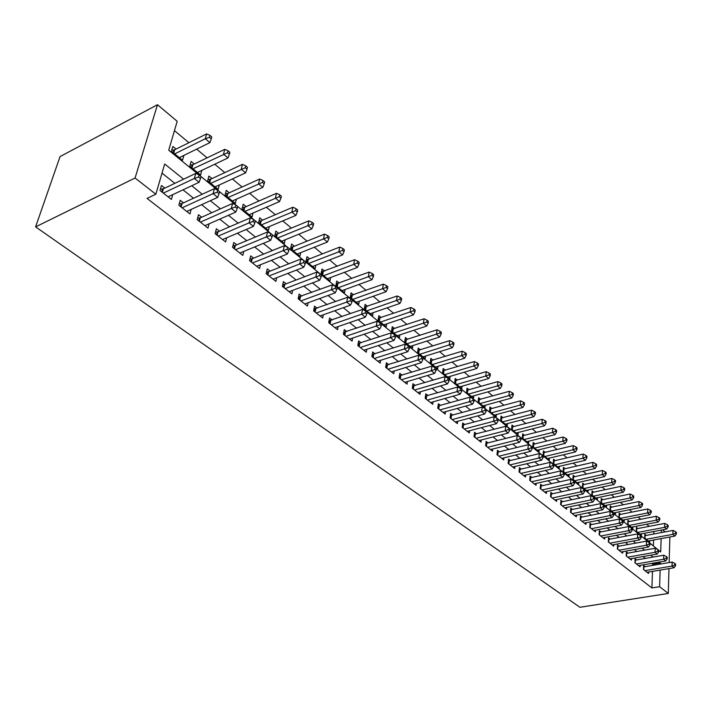 <?xml version="1.0" encoding="UTF-8"?>
<svg xmlns="http://www.w3.org/2000/svg" width="712" height="712" viewBox="0 0 712 712"><rect width="100%" height="100%" fill="white"/><g stroke="black" fill="none" stroke-linecap="round" stroke-linejoin="round"><path stroke-width="1.07" d="M662.632 529.853L665.07 531.909M198.977 174.903L168.735 150.205L177.19 121.307L157.486 104.717L60.048 156.595L35.6 226.879L579.924 607.283L668.274 593.452L659.606 586.688L660.131 570.098M649.219 526.364L646.665 524.228M640.738 519.288L638.068 517.063M632.105 512.097L629.319 509.774M623.312 504.763L620.401 502.343M614.358 497.305L611.332 494.778M605.245 489.705L602.085 487.079M595.962 481.971L592.678 479.229M586.501 474.085L583.083 471.237M576.871 466.057L573.311 463.094M567.046 457.869L563.343 454.79M557.042 449.53L553.188 446.326M546.843 441.031L542.838 437.693M536.439 432.362L532.273 428.891M525.839 423.524L521.504 419.911M515.016 414.509L510.522 410.753M503.989 405.306L499.308 401.408M492.722 395.925L487.862 391.876M481.232 386.349L476.186 382.139M469.502 376.568L464.26 372.198M457.531 366.591L452.075 362.043M445.294 356.392L439.633 351.675M432.807 345.979L426.924 341.075M420.044 335.343L413.93 330.252M406.997 324.476L400.651 319.181M393.665 313.36L387.07 307.86M380.03 301.995L373.186 296.29M366.093 290.38L358.973 284.444M351.835 278.49L344.439 272.331M337.239 266.332L329.567 259.933M322.305 253.881L314.33 247.233M307.023 241.145L298.728 234.23M291.368 228.089L282.753 220.916M275.33 214.73L266.377 207.272M258.901 201.033L249.6 193.281M242.053 186.998L232.397 178.943M224.796 172.607L214.748 164.232M207.085 157.85L196.637 149.137M188.92 142.703L174.458 130.652M645.116 566.69L643.63 565.524L643.479 569.493L648.543 573.463L648.596 572.048M636.599 559.979L635.095 558.787L634.926 562.783L640.07 566.823L640.133 565.381M627.931 553.144L626.4 551.942L626.213 555.956L631.455 560.068L631.526 558.591M619.111 546.193L617.553 544.965L617.348 549.005L622.688 553.188L622.76 551.684M610.131 539.118L608.546 537.863L608.324 541.93L613.762 546.193L613.842 544.644M600.99 531.909L599.37 530.636L599.13 534.73L604.666 539.064L604.755 537.48M591.672 524.566L590.026 523.267L589.767 527.387L595.401 531.802L595.499 530.182M582.185 517.09L580.511 515.764L580.227 519.911L585.976 524.415L586.083 522.75M572.519 509.472L570.81 508.128L570.508 512.293L576.364 516.876L576.48 515.177M562.667 501.711L560.931 500.331L560.611 504.532L566.574 509.205L566.699 507.451M552.637 493.799L550.857 492.401L550.518 496.62L556.597 501.382L556.731 499.584M542.402 485.735L540.586 484.302L540.23 488.548L546.424 493.407L546.576 491.565M531.971 477.512L530.12 476.052L529.737 480.324L536.056 485.281L536.216 483.386M521.326 469.128L519.448 467.642L519.039 471.94L525.483 476.987L525.661 475.046M510.477 460.575L508.555 459.062L508.119 463.387L514.696 468.541L514.892 466.538M499.415 451.853L497.448 450.304L496.985 454.657L503.696 459.916L503.909 457.861M488.121 442.953L486.118 441.369L485.628 445.748L492.473 451.114L492.704 449.005M476.595 433.866L474.548 432.255L474.032 436.661L481.018 442.134L481.267 439.963M464.829 424.592L462.738 422.946L462.195 427.378L469.324 432.967L469.591 430.733M452.814 415.123L450.687 413.45L450.109 417.908L457.389 423.613L457.683 421.308M440.55 405.457L438.37 403.748L437.764 408.234L445.205 414.064L445.516 411.678M428.019 395.578L425.794 393.834L425.153 398.346L432.754 404.3L433.092 401.853M415.221 385.495L412.951 383.706L412.275 388.245L420.036 394.332L420.4 391.796M402.138 375.18L399.815 373.355L399.103 377.921L407.042 384.142L407.433 381.525M388.761 364.642L386.393 362.773L385.646 367.374L393.763 373.729L394.19 371.032M375.091 353.873L372.67 351.959L371.887 356.587L380.181 363.084L380.644 360.29M361.118 342.855L358.634 340.897L357.816 345.551L366.297 352.2L366.796 349.307M346.815 331.578L344.279 329.585L343.415 334.266L352.093 341.066L352.636 338.067M332.184 320.053L329.585 318.006L328.677 322.714L337.559 329.674L338.147 326.568M317.214 308.252L314.553 306.151L313.6 310.895L322.687 318.024L323.328 314.793M301.879 296.165L299.165 294.02L298.159 298.791L307.468 306.089L308.154 302.733M286.188 283.794L283.403 281.596L282.353 286.393L291.884 293.869L292.623 290.38M270.106 271.121L267.249 268.878L266.155 273.702L275.918 281.356L276.728 277.725M253.632 258.144L250.704 255.839L249.556 260.69L259.56 268.531L260.441 264.748M236.749 244.83L233.75 242.472L232.539 247.349L242.801 255.394L243.753 251.443M219.438 231.195L216.368 228.766L215.104 233.678L225.615 241.929L226.656 237.79M201.692 217.205L198.532 214.713L197.206 219.652L208.002 228.116L209.132 223.79M183.482 202.849L180.243 200.294L178.854 205.261L189.926 213.947L191.163 209.408M179.353 157.69L183.803 155.439M176.078 149.093L172.847 146.432L171.45 151.238L182.495 160.271L183.856 155.483M194.251 164.027L191.11 161.437L189.775 166.216L200.544 175.019L201.808 170.373M211.98 178.587L208.91 176.06L207.637 180.812L218.139 189.401L219.296 184.969M229.264 192.792L226.274 190.327L225.054 195.052L235.298 203.427L236.366 199.191M246.13 206.64L243.21 204.246L242.044 208.945L252.039 217.115L253.018 213.057M262.586 220.159L259.738 217.819L258.625 222.491L268.38 230.465L269.278 226.585M278.65 233.358L275.864 231.071L274.805 235.725L284.328 243.504L285.156 239.784M294.332 246.245L291.617 244.011L290.603 248.639L299.903 256.24L300.669 252.662M309.658 258.83L306.997 256.649L306.035 261.251L315.122 268.673L315.825 265.229M324.619 271.13L322.029 269.002L321.112 273.568L329.985 280.831L330.635 277.511M339.25 283.145L336.714 281.062L335.842 285.61L344.51 292.703L345.115 289.508M353.544 294.893L351.069 292.855L350.233 297.376L358.715 304.309L359.275 301.229M367.526 306.382L365.105 304.389L364.304 308.883L372.599 315.665L373.115 312.684M381.196 317.614L378.828 315.665L378.072 320.133L386.18 326.763L386.661 323.889M394.573 328.597L392.259 326.692L391.529 331.142L399.468 337.63L399.913 334.845M407.665 339.357L405.395 337.488L404.701 341.902L412.471 348.257L412.88 345.56M420.472 349.877L418.247 348.052L417.597 352.44L425.197 358.661L425.571 356.045M433.003 360.174L430.831 358.385L430.208 362.755L437.658 368.843L438.005 366.315M445.285 370.258L443.149 368.513L442.561 372.857L449.851 378.811L450.171 376.363M457.309 380.137L455.217 378.428L454.657 382.745L461.794 388.574L462.097 386.198M469.083 389.811L467.036 388.138L466.511 392.428L473.498 398.142L473.783 395.836M480.618 399.298L478.615 397.652L478.117 401.915L484.97 407.513L485.228 405.27M491.93 408.581L489.963 406.97L489.491 411.216L496.211 416.707L496.442 414.526M503.01 417.695L501.088 416.111L500.643 420.329L507.22 425.705L507.442 423.587M513.877 426.622L511.99 425.064L511.572 429.265L518.024 434.534L518.22 432.478M524.53 435.37L522.679 433.848L522.288 438.022L528.615 443.193L528.802 441.191M534.979 443.959L533.172 442.464L532.79 446.611L539.002 451.684L539.171 449.735M545.232 452.378L543.452 450.918L543.096 455.039L549.192 460.014L549.344 458.11M555.289 460.637L553.544 459.204L553.215 463.298L559.187 468.184L559.329 466.333M565.159 468.745L563.441 467.339L563.13 471.415L568.995 476.203L569.128 474.397M574.842 476.702L573.16 475.322L572.875 479.372L578.625 484.08L578.749 482.318M584.347 484.516L582.701 483.163L582.425 487.186L588.076 491.805L588.192 490.087M593.683 492.188L592.064 490.853L591.814 494.858L597.359 499.388L597.466 497.715M602.85 499.717L601.257 498.409L601.026 502.387L606.473 506.837L606.571 505.2M611.857 507.113L610.291 505.832L610.077 509.783L615.426 514.162L615.506 512.56M620.695 514.376L619.164 513.112L618.959 517.046L624.219 521.344L624.291 519.778M629.381 521.513L627.877 520.276L627.69 524.183L632.861 528.411L632.923 526.88M637.916 528.527L636.439 527.307L636.27 531.197L641.343 535.344L641.405 533.849M653.367 545.962L653.58 539.999M653.785 534.018L653.874 531.499M646.309 535.424L644.849 534.222L644.698 538.085L649.691 542.17L649.745 540.702M183.589 179.193L164.695 163.991L155.848 194.207L147.028 198.39L651.898 587.934L652.477 571.398M652.69 565.381L652.726 564.216L651.685 563.388M645.455 558.422L643.105 556.544M636.831 551.542L634.365 549.575M628.046 544.547L625.465 542.491M619.111 537.418L616.405 535.264M610.006 530.164L607.176 527.912M600.732 522.777L597.777 520.419M591.289 515.248L588.192 512.782M581.659 507.576L578.429 504.995M571.852 499.753L568.479 497.065M561.848 491.787L558.333 488.975M551.658 483.662L547.982 480.733M541.262 475.376L537.435 472.323M530.671 466.93L526.675 463.743M519.858 458.314L515.693 454.995M508.831 449.521L504.488 446.059M497.572 440.55L493.042 436.945M486.082 431.401L481.365 427.636M474.352 422.047L469.448 418.14M462.382 412.506L457.264 408.43M450.153 402.761L444.822 398.515M437.658 392.802L432.113 388.378M424.886 382.629L419.119 378.028M411.848 372.225L405.831 367.437M398.506 361.598L392.25 356.614M384.872 350.731L378.357 345.543M370.916 339.615L364.143 334.213M356.65 328.241L349.601 322.616M342.045 316.6L334.711 310.752M327.102 304.692L319.466 298.604M311.803 292.49L303.855 286.162M296.13 280.003L287.853 273.408M280.074 267.205L271.459 260.343M263.618 254.095L254.656 246.948M246.752 240.656L237.425 233.216M229.46 226.87L219.75 219.127M211.722 212.737L201.612 204.673M193.53 198.23L182.993 189.837M174.849 183.34L162.025 173.123M164.792 188.119L161.473 185.503L160.013 190.496L171.378 199.405L172.731 194.643M651.898 587.934L659.606 586.688M155.848 194.207L135.075 178.018L35.6 226.879M668.274 593.452L668.977 568.612M669.147 562.56L669.867 536.999M658.733 550.314L657.87 549.611L657.817 551.23L658.68 551.933L658.733 550.314L660.709 551.96L661.137 538.601M661.332 532.612L661.412 530.084M200.989 176.549L217.605 190.113M219.572 191.724L235.761 204.94M237.675 206.507L253.436 219.376M255.314 220.907L270.676 233.447M272.5 234.942L287.47 247.171M289.259 248.622L303.855 260.548M305.599 261.972L319.839 273.604M321.548 274.992L335.441 286.34M337.105 287.692L350.66 298.764M352.289 300.099L365.523 310.904M367.116 312.212L380.048 322.758M381.605 324.031L394.226 334.346M395.756 335.592L408.083 345.658M409.578 346.877L421.637 356.721M423.097 357.922L434.881 367.543M436.314 368.709L447.83 378.117M449.236 379.265L460.504 388.467M461.874 389.589L472.902 398.587M474.245 399.69L485.032 408.501M486.349 409.578L496.914 418.193M498.213 419.217L497.038 418.255L496.843 420.053L498.017 421.006L498.213 419.217L508.537 427.69M509.81 428.695L508.662 427.752L508.484 429.541L509.632 430.475L509.81 428.695L519.929 436.99M521.175 438.013L531.081 446.104M532.3 447.1L542.01 455.03M543.212 455.974L542.135 455.093L541.983 456.837L543.06 457.718L543.212 455.974L552.717 463.77M553.9 464.696L552.841 463.832L552.699 465.577L553.758 466.44L553.9 464.696L563.219 472.35M564.376 473.293L573.507 480.751M574.646 481.677L583.6 488.993M584.712 489.901L593.497 497.074M594.591 497.964L603.206 504.995M604.274 505.876L612.729 512.774M613.788 513.601L612.845 512.836L612.756 514.509L613.699 515.274L613.788 513.601L622.074 520.401M623.107 521.255L631.241 527.895M632.265 528.731L640.248 535.246M641.254 536.029L640.355 535.308L640.293 536.946L641.183 537.676L641.254 536.029L649.086 542.464M650.074 543.238L649.193 542.517L649.139 544.155L650.012 544.867L650.074 543.238L657.763 549.548M157.486 104.717L135.075 178.018M660.327 564.073L660.362 562.898L659.321 562.062M653.118 557.069L650.777 555.182M644.529 550.154L642.073 548.178M635.789 543.123L633.208 541.049M626.88 535.949L624.184 533.786M617.811 528.651L614.99 526.391M608.573 521.22L605.627 518.852M599.166 513.646L596.077 511.163M589.572 505.929L586.35 503.339M579.799 498.062L576.435 495.356M569.831 490.043L566.325 487.222M559.677 481.873L556.019 478.918M549.317 473.533L545.499 470.454M538.753 465.034L534.774 461.821M527.975 456.356L523.827 453.019M516.983 447.51L512.649 444.021M505.76 438.476L501.248 434.845M494.306 429.256L489.607 425.473M482.611 419.849L477.716 415.906M470.668 410.237L465.568 406.134M458.475 400.42L453.161 396.148M446.006 390.39L440.479 385.94M433.279 380.137L427.52 375.509M420.258 369.662L414.268 364.838M406.952 358.955L400.714 353.935M393.344 348.008L386.847 342.775M379.425 336.803L372.661 331.356M365.185 325.339L358.145 319.679M350.607 313.609L343.282 307.718M335.681 301.603L328.063 295.462M320.409 289.303L312.47 282.913M304.754 276.71L296.495 270.062M288.725 263.805L280.119 256.881M272.287 250.58L263.333 243.379M255.439 237.025L246.121 229.522M238.164 223.114L228.463 215.309M220.444 208.856L210.334 200.722M202.252 194.216L191.733 185.743M652.726 564.216L660.362 562.898M163.351 193.112L194.358 178.472L199.084 182.308L168.085 196.823M160.396 189.187L163.395 188.778L195.747 173.416L194.358 178.472L198.559 176.985L200.455 178.525L201.006 176.505L199.12 174.965L198.559 176.985M199.12 174.965L195.747 173.416M199.084 182.308L200.455 178.525M179.29 157.646L209.898 142.64L205.296 138.751L206.64 133.9L174.698 149.769L171.752 150.196M209.417 137.309L211.25 138.876L211.784 136.927L209.951 135.369L209.417 137.309L205.296 138.751L174.689 153.881M211.25 138.876L209.898 142.64M206.64 133.9L209.951 135.369M182.103 207.806L213.075 193.655L217.685 197.393L186.713 211.428M179.246 203.863L182.085 203.49L214.401 188.635L213.075 193.655L217.222 192.195L219.065 193.691L219.59 191.679L217.747 190.184L217.222 192.195M217.747 190.184L214.401 188.635M217.685 197.393L219.065 193.691M200.375 222.135L231.311 208.456L235.797 212.087L204.869 225.66M197.607 218.166L200.294 217.819L232.575 203.454L231.311 208.456L235.396 207.005L237.185 208.465L237.683 206.462L235.895 205.003L235.396 207.005M235.895 205.003L232.575 203.454M235.797 212.087L237.185 208.465M218.184 236.099L249.075 222.865L253.445 226.407L222.571 239.535M215.505 232.112L218.05 231.792L250.277 217.899L249.075 222.865L253.098 221.432L254.843 222.856L255.323 220.862L253.579 219.438L253.098 221.432M253.579 219.438L250.277 217.899M253.445 226.407L254.843 222.856M235.547 249.707L266.386 236.909L270.64 240.362L239.828 253.063M232.949 245.711L235.361 245.409L267.525 231.97L266.386 236.909L270.355 235.494L272.055 236.873L272.509 234.898L270.809 233.509L270.355 235.494M270.809 233.509L267.525 231.97M270.64 240.362L272.055 236.873M197.42 172.464L227.982 157.939L223.506 154.157L224.778 149.324L192.881 164.686L190.086 165.086M227.564 152.724L229.353 154.246L229.851 152.315L228.071 150.793L227.564 152.724L192.934 168.797M229.353 154.246L227.982 157.939M224.778 149.324L228.071 150.793M215.086 186.909L245.604 172.856L241.243 169.162L242.454 164.356L210.61 179.228L207.957 179.593M245.248 167.747L246.993 169.234L247.473 167.311L245.729 165.825L245.248 167.747L210.716 183.331M246.993 169.234L245.604 172.856M242.454 164.356L245.729 165.825M232.326 200.998L262.79 187.39L258.536 183.794L259.693 179.015L227.893 193.406L225.393 193.753M262.479 182.397L264.179 183.838L264.642 181.925L262.942 180.483L262.479 182.397L228.054 197.509M264.179 183.838L262.79 187.39M259.693 179.015L262.942 180.483M249.138 214.739L279.54 201.567L275.393 198.052L276.496 193.299L244.759 207.245L242.383 207.566M279.291 196.672L280.946 198.078L281.382 196.174L279.727 194.768L279.291 196.672L244.972 211.339M280.946 198.078L279.54 201.567M276.496 193.299L279.727 194.768M252.493 262.986L283.26 250.606L287.408 253.97L256.658 266.261M249.965 258.981L252.244 258.705L284.346 245.693L283.26 250.606L287.176 249.2L288.841 250.553L289.268 248.586L287.612 247.233L287.176 249.2M287.612 247.233L284.346 245.693M287.408 253.97L288.841 250.553M265.549 228.152L295.889 215.389L291.84 211.962L292.89 207.237L261.215 220.747L258.972 221.04M295.685 210.601L297.296 211.971L297.714 210.076L296.094 208.705L295.685 210.601L261.482 224.832M297.296 211.971L295.889 215.389M292.89 207.237L296.094 208.705M269.011 275.945L299.716 263.956L303.766 267.24L273.088 279.131M266.555 271.922L268.727 271.664L300.749 259.079L299.716 263.956L303.579 262.568L305.199 263.885L305.608 261.936L303.997 260.61L303.579 262.568M303.997 260.61L300.749 259.079M303.766 267.24L305.199 263.885M281.569 241.252L311.829 228.881L307.878 225.544L308.883 220.836L277.288 233.928L275.152 234.203M311.669 224.182L313.253 225.526L313.645 223.639L312.07 222.304L311.669 224.182L277.6 238.004M313.253 225.526L311.829 228.881M308.883 220.836L312.07 222.304M285.147 288.591L315.772 276.986L319.724 280.19L289.117 291.697M282.753 284.56L284.809 284.319L316.76 272.126L315.772 276.986L319.581 275.606L321.165 276.897L321.557 274.948L319.973 273.666L319.581 275.606M319.973 273.666L316.76 272.126M319.724 280.19L321.165 276.897M297.207 254.033L327.395 242.044L323.542 238.787L324.494 234.115L292.97 246.797L290.95 247.055M327.28 237.443L328.819 238.751L329.202 236.882L327.662 235.574L327.28 237.443L293.335 250.864M328.819 238.751L327.395 242.044M324.494 234.115L327.662 235.574M300.891 300.927L331.436 289.695L335.29 292.828L304.772 303.971M298.559 296.904L332.37 284.871L331.436 289.695L335.201 288.333L336.74 289.588L337.114 287.657L335.575 286.402L335.201 288.333M335.575 286.402L332.37 284.871M335.29 292.828L336.74 289.588M312.488 266.519L342.588 254.905L338.823 251.719L339.731 247.073L308.296 259.364L306.382 259.604M342.517 250.393L344.021 251.665L344.377 249.805L342.881 248.524L342.517 250.393L308.697 263.431M344.021 251.665L342.588 254.905M339.731 247.073L342.881 248.524M316.262 312.986L346.726 302.102L350.491 305.154L320.053 315.95M313.992 308.955L347.616 297.305L346.726 302.102L350.438 300.749L351.942 301.977L352.298 300.063L350.793 298.835L350.438 300.749M350.793 298.835L347.616 297.305M350.491 305.154L351.942 301.977M331.285 324.752L361.651 314.214L365.327 317.196L334.987 327.654M329.069 320.72L362.497 309.453L361.651 314.214L365.318 312.88L366.796 314.072L367.125 312.168L365.657 310.975L365.318 312.88M365.657 310.975L362.497 309.453M365.327 317.196L366.796 314.072M345.961 336.26L376.23 326.043L379.825 328.962L349.574 339.09M343.789 332.228L377.04 321.308L376.23 326.043L379.861 324.725L381.294 325.891L381.605 323.996L380.172 322.83L379.861 324.725M380.172 322.83L377.04 321.308M379.825 328.962L381.294 325.891M360.299 347.5L390.479 337.604L393.985 340.452L363.832 350.268M358.18 343.478L391.244 332.896L390.479 337.604L394.056 336.295L395.454 337.435L395.756 335.548L394.359 334.409L394.056 336.295M394.359 334.409L391.244 332.896M393.985 340.452L395.454 337.435M374.316 358.492L404.398 348.898L407.825 351.683L377.769 361.198M372.243 354.469L405.119 344.216L404.398 348.898L407.932 347.598L409.302 348.711L409.587 346.842L408.216 345.729L407.932 347.598M408.216 345.729L405.119 344.216M407.825 351.683L409.302 348.711M388.022 369.234L417.997 359.934L421.353 362.657L391.404 371.887M386.002 365.22L418.683 355.288L417.997 359.934L421.495 358.652L422.83 359.738L423.097 357.878L421.762 356.792L421.495 358.652M421.762 356.792L418.683 355.288M421.353 362.657L422.83 359.738M401.435 379.745L431.303 370.73L434.578 373.391L404.736 382.335M399.45 375.731L431.953 366.11L431.303 370.73L434.747 369.457L436.055 370.525L436.314 368.674L435.005 367.606L434.747 369.457M435.005 367.606L431.953 366.11M434.578 373.391L436.055 370.525M414.544 390.025L444.306 381.285L447.51 383.884L417.784 392.561M412.604 386.029L444.92 376.692L444.306 381.285L447.715 380.021L448.996 381.062L449.236 379.229L447.964 378.179L447.715 380.021M447.964 378.179L444.92 376.692M447.51 383.884L448.996 381.062M427.387 400.091L457.033 391.609L460.166 394.154L430.546 402.574M425.473 396.095L457.611 387.043L457.033 391.609L460.397 390.354L461.652 391.377L461.883 389.553L460.628 388.53L460.397 390.354M460.628 388.53L457.611 387.043M460.166 394.154L461.652 391.377M439.945 409.934L469.475 401.71L472.546 404.202L443.042 412.364M438.076 405.947L470.027 397.171L469.475 401.71L472.812 400.464L474.032 401.47L474.254 399.655L473.026 398.649L472.812 400.464M473.026 398.649L470.027 397.171M472.546 404.202L474.032 401.47M452.245 419.582L481.659 411.589L484.667 414.028L455.28 421.958M450.411 415.603L482.184 407.086L481.659 411.589L484.952 410.361L486.154 411.34L486.358 409.542L485.157 408.563L484.952 410.361M485.157 408.563L482.184 407.086M484.667 414.028L486.154 411.34M464.286 429.016L493.585 421.273L496.531 423.658L467.259 431.347M462.48 425.055L494.075 416.787L493.585 421.273L496.843 420.053M497.038 418.255L494.075 416.787M496.531 423.658L498.017 421.006M327.413 278.721L357.424 267.454L353.748 264.348L354.612 259.72L321.45 271.868M357.397 263.031L358.866 264.277L359.204 262.425L357.744 261.179L357.397 263.031L323.711 275.695M358.866 264.277L357.424 267.454M354.612 259.72L357.744 261.179M341.991 290.647L371.922 279.718L368.335 276.683L369.145 272.082L336.171 283.857M371.931 275.375L373.373 276.594L373.693 274.761L372.26 273.542L371.931 275.375L338.378 287.692M373.373 276.594L371.922 279.718M369.145 272.082L372.26 273.542M356.249 302.297L386.091 291.706L382.575 288.734L383.359 284.159L350.562 295.578M386.135 287.443L387.542 288.636L387.844 286.803L386.447 285.61L386.135 287.443L352.716 299.414M387.542 288.636L386.091 291.706M383.359 284.159L386.447 285.61M370.195 313.698L399.93 303.419L396.504 300.517L397.234 295.97L364.633 307.032M400.019 299.236L401.39 300.402L401.675 298.577L400.304 297.411L400.019 299.236L366.742 310.868M401.39 300.402L399.93 303.419M397.234 295.97L400.304 297.411M383.83 324.841L413.467 314.864L410.112 312.025L410.806 307.513L378.392 318.246M413.583 310.761L414.927 311.901L415.203 310.094L413.859 308.955L413.583 310.761L380.448 322.082M414.927 311.901L413.467 314.864M410.806 307.513L413.859 308.955M397.163 335.744L426.702 326.06L423.418 323.284L424.085 318.789L391.849 329.211M426.853 322.029L428.161 323.141L428.419 321.343L427.111 320.231L426.853 322.029L393.861 333.038M428.161 323.141L426.702 326.06M424.085 318.789L427.111 320.231M410.219 346.415L439.642 337.016L436.438 334.302L437.061 329.834L405.012 339.935M439.829 333.056L441.111 334.142L441.36 332.353L440.078 331.267L439.829 333.056L406.979 343.762M441.111 334.142L439.642 337.016M437.061 329.834L440.078 331.267M422.99 356.854L452.307 347.732L449.165 345.071L449.762 340.63L417.891 350.438M452.52 343.843L453.775 344.902L454.007 343.131L452.761 342.063L452.52 343.843L419.822 354.264M453.775 344.902L452.307 347.732M449.762 340.63L452.761 342.063M435.495 367.072L464.705 358.216L461.625 355.617L462.195 351.194L430.502 360.717M464.945 354.389L466.173 355.43L466.396 353.668L465.167 352.627L464.945 354.389L461.625 355.617L432.389 364.535M466.173 355.43L464.705 358.216M462.195 351.194L465.167 352.627M447.732 377.084L476.835 368.478L473.827 365.932L474.361 361.545L442.846 370.783M477.102 364.722L478.304 365.737L478.508 363.983L477.316 362.96L477.102 364.722L473.827 365.932L444.697 374.601M478.304 365.737L476.835 368.478M474.361 361.545L477.316 362.96M459.729 386.883L488.708 378.526L485.762 376.034L486.269 371.673L454.932 380.644M489.002 374.832L490.176 375.829L490.381 374.085L489.206 373.088L489.002 374.832L485.762 376.034L456.748 384.453M490.176 375.829L488.708 378.526M486.269 371.673L489.206 373.088M471.469 396.486L500.34 388.36L497.457 385.922L497.928 381.588L466.769 390.301M500.661 384.729L501.809 385.708L501.996 383.982L500.848 382.994L500.661 384.729L497.457 385.922L468.558 394.101M501.809 385.708L500.34 388.36M497.928 381.588L500.848 382.994M476.079 438.263L505.262 430.742L508.146 433.083L478.989 440.55M474.308 434.311L505.725 426.292L505.262 430.742L508.484 429.541M508.662 427.752L505.725 426.292M508.146 433.083L509.632 430.475M487.631 447.323L516.698 440.025L519.52 442.312L490.488 449.557M485.896 443.38L517.126 435.593L516.698 440.025L519.876 438.823L521.006 439.74L521.175 437.978L520.054 437.052L519.876 438.823M520.054 437.052L517.126 435.593M519.52 442.312L521.006 439.74M498.952 456.196L527.895 449.112L530.663 451.355L501.746 458.386M497.243 452.262L528.304 444.706L527.895 449.112L531.045 447.928L532.149 448.827L532.309 447.065L531.205 446.166L531.045 447.928M531.205 446.166L528.304 444.706M530.663 451.355L532.149 448.827M510.05 464.892L538.868 458.012L541.574 460.21L512.782 467.036M508.368 460.976L539.251 453.642L538.868 458.012L541.983 456.837M542.135 455.093L539.251 453.642M541.574 460.21L543.06 457.718M482.976 405.893L511.732 397.999L508.902 395.614L509.356 391.297L478.366 399.77M512.07 394.43L513.201 395.391L513.379 393.665L512.248 392.704L512.07 394.43L508.902 395.614L480.119 403.553M513.201 395.391L511.732 397.999M509.356 391.297L512.248 392.704M494.253 415.114L522.893 407.442L520.125 405.101L520.543 400.812L489.731 409.044M523.258 403.935L524.361 404.87L524.53 403.152L523.427 402.218L523.258 403.935L520.125 405.101L491.458 412.827M524.361 404.87L522.893 407.442M520.543 400.812L523.427 402.218M505.306 424.147L533.831 416.698L531.116 414.402L531.508 410.139L500.874 418.131M534.214 413.236L535.299 414.162L535.451 412.453L534.374 411.536L534.214 413.236L531.116 414.402L502.565 421.905M535.299 414.162L533.831 416.698M531.508 410.139L534.374 411.536M516.147 433.003L544.547 425.767L541.885 423.515L542.259 419.279L511.794 427.049M544.956 422.367L546.015 423.266L546.157 421.566L545.098 420.667L544.956 422.367L541.885 423.515L513.459 430.805M546.015 423.266L544.547 425.767M542.259 419.279L545.098 420.667M520.926 473.418L549.62 466.734L552.272 468.888L523.605 475.527M519.271 469.511L549.976 462.391L549.62 466.734L552.699 465.577M552.841 463.832L549.976 462.391M552.272 468.888L553.758 466.44M526.773 441.689L555.048 434.649L552.441 432.442L552.788 428.232L522.501 435.788M555.476 431.303L556.517 432.193L556.659 430.502L555.618 429.621L555.476 431.303L552.441 432.442L524.139 439.535M556.517 432.193L555.048 434.649M552.788 428.232L555.618 429.621M531.588 481.775L560.157 475.287L562.756 477.396L534.222 483.84M529.959 477.886L560.495 470.97L560.157 475.287L563.21 474.13L564.242 474.984L564.376 473.257L563.334 472.403L563.21 474.13M563.334 472.403L560.495 470.97M562.756 477.396L564.242 474.984M537.195 450.207L565.355 443.362L562.8 441.2L563.121 437.017L532.994 444.359M565.8 440.069L566.823 440.942L566.948 439.268L565.924 438.396L565.8 440.069L562.8 441.2L534.614 448.097M566.823 440.942L565.355 443.362M563.121 437.017L565.924 438.396M542.037 489.972L570.49 483.671L573.035 485.744L544.627 492.001M540.23 488.557L540.444 486.1L570.802 479.381L570.49 483.671L573.507 482.522L574.522 483.359L574.646 481.641L573.632 480.814L573.507 482.522M573.632 480.814L570.802 479.381M573.035 485.744L574.522 483.359M547.421 458.572L575.456 451.915L572.946 449.788L573.249 445.632L543.292 452.77L543.105 455.039M575.919 448.667L576.925 449.521L577.04 447.857L576.035 447.002L575.919 448.667L572.946 449.788L544.885 456.49M576.925 449.521L575.456 451.915M573.249 445.632L576.035 447.002M552.298 498.008L580.618 491.894L583.119 493.923L554.826 499.993M550.714 494.146L580.912 487.622L580.618 491.894L583.609 490.755L584.605 491.574L584.712 489.865L583.715 489.046L583.609 490.755M583.715 489.046L580.912 487.622M583.119 493.923L584.605 491.574M557.452 466.769L585.362 460.299L582.906 458.217L583.181 454.078L553.393 461.02M585.842 457.104L586.83 457.941L586.937 456.285L585.958 455.449L585.842 457.104L582.906 458.217L554.959 464.731M586.83 457.941L585.362 460.299M583.181 454.078L585.958 455.449M562.355 505.894L590.551 499.949L593.007 501.942L564.838 507.843M560.798 502.049L590.818 495.712L590.551 499.949L593.505 498.827L594.484 499.628L594.591 497.928L593.612 497.127L593.505 498.827M593.612 497.127L590.818 495.712M593.007 501.942L594.484 499.628M567.295 474.815L595.081 468.523L592.669 466.476L592.936 462.364L563.308 469.11M595.579 465.372L596.549 466.191L596.647 464.544L595.686 463.726L595.579 465.372L592.669 466.476L564.847 472.812M596.549 466.191L595.081 468.523M592.936 462.364L595.686 463.726M572.226 513.637L600.296 507.861L602.708 509.81L574.664 515.55M570.686 509.801L600.545 503.642L600.296 507.861L603.224 506.739L604.185 507.522L604.283 505.84L603.322 505.057L603.224 506.739M603.322 505.057L600.545 503.642M602.708 509.81L604.185 507.522M576.951 482.709L604.622 476.586L602.254 474.584L602.494 470.498L573.035 477.058M605.138 473.489L606.081 474.299L606.179 472.661L605.227 471.851L605.138 473.489L602.254 474.584L574.557 480.751M606.081 474.299L604.622 476.586M602.494 470.498L605.227 471.851M581.909 521.228L609.855 515.613L612.222 517.535L584.303 523.106M580.396 517.41L610.086 511.43L609.855 515.613L612.756 514.509M612.845 512.836L610.086 511.43M612.222 517.535L613.699 515.274M586.439 490.461L613.984 484.507L611.661 482.54L611.884 478.473L582.585 484.854M614.509 481.454L615.444 482.247L615.524 480.618L614.598 479.826L614.509 481.454L611.661 482.54L584.08 488.539M615.444 482.247L613.984 484.507M611.884 478.473L614.598 479.826M591.414 528.678L619.235 523.231L621.558 525.109L593.764 530.52M589.928 524.878L619.449 519.066L619.235 523.231L622.101 522.127L623.027 522.884L623.107 521.22L622.19 520.463L622.101 522.127M622.19 520.463L619.449 519.066M621.558 525.109L623.027 522.884M595.748 498.071L623.169 492.277L620.891 490.354L621.095 486.305L591.957 492.517M623.712 489.278L624.629 490.052L624.7 488.432L623.792 487.658L623.712 489.278L620.891 490.354L593.434 496.184M624.629 490.052L623.169 492.277M621.095 486.305L623.792 487.658M600.75 535.994L628.447 530.698L630.716 532.54L603.055 537.8M599.282 532.202L628.634 526.56L628.447 530.698L631.286 529.612L632.194 530.351L632.265 528.696L631.357 527.957L631.286 529.612M631.357 527.957L628.634 526.56M630.716 532.54L632.194 530.351M604.889 505.547L632.185 499.913L629.951 498.017L630.138 493.994L601.168 500.038M632.746 496.949L633.644 497.706L633.716 496.104L632.817 495.338L632.746 496.949L629.951 498.017L602.619 503.696M633.644 497.706L632.185 499.913M630.138 493.994L632.817 495.338M609.917 543.176L637.48 538.032L639.714 539.838L612.178 544.956M608.457 539.402L637.649 533.92L637.48 538.032L640.293 536.946M640.355 535.308L637.649 533.92M639.714 539.838L641.183 537.676M613.869 512.889L641.049 507.407L638.842 505.547L639.011 501.551L610.202 507.425M641.619 504.488L642.5 505.226L642.562 503.633L641.681 502.886L641.619 504.488L638.842 505.547L611.644 511.065M642.5 505.226L641.049 507.407M639.011 501.551L641.681 502.886M618.915 550.234L646.354 545.232L648.543 547.012L621.14 551.978M617.473 546.469L646.505 541.147L646.354 545.232L649.139 544.155M649.193 542.517L646.505 541.147M648.543 547.012L650.012 544.867M622.688 520.098L649.745 514.758L647.582 512.934L647.733 508.964L619.084 514.678M650.332 511.883L651.186 512.613L651.249 511.029L650.385 510.29L650.332 511.883L647.582 512.934L620.499 518.309M651.186 512.613L649.745 514.758M647.733 508.964L650.385 510.29M627.753 557.158L655.067 552.298L657.221 554.043L629.933 558.876M626.329 553.411L655.2 548.24L655.067 552.298L657.817 551.23M657.87 549.611L655.2 548.24M657.221 554.043L658.68 551.933M631.357 527.183L658.288 521.985L656.161 520.196L656.295 516.245L627.806 521.807M658.885 519.155L659.73 519.867L659.784 518.292L658.938 517.571L658.885 519.155L656.161 520.196L629.203 525.42M659.73 519.867L658.288 521.985M656.295 516.245L658.938 517.571M636.43 563.966L663.62 559.24L665.729 560.958L638.575 565.648M635.033 560.237L663.744 555.2L663.62 559.24L666.352 558.181L667.197 558.876L667.242 557.256L666.396 556.57L666.352 558.181M666.396 556.57L663.744 555.2M665.729 560.958L667.197 558.876M639.874 534.142L666.672 529.087L664.59 527.325L664.714 523.4L636.377 528.802M667.286 526.293L668.114 526.996L668.168 525.429L667.331 524.717L667.286 526.293L664.59 527.325L637.756 532.416M668.114 526.996L666.672 529.087M664.714 523.4L667.331 524.717M644.956 570.65L672.021 566.058L674.095 567.74L647.066 572.306M643.577 566.93L672.128 562.044L672.021 566.058L674.727 565.008L675.554 565.684L675.599 564.082L674.771 563.406L674.727 565.008M674.771 563.406L672.128 562.044M674.095 567.74L675.554 565.684M648.24 540.978L674.923 536.065L672.876 534.329L672.982 530.422L644.796 535.691M675.546 533.306L676.364 534L676.4 532.434L675.581 531.739L675.546 533.306L672.876 534.329L646.158 539.287M676.364 534L674.923 536.065M672.982 530.422L675.581 531.739M161.775 191.875L162.612 188.983M162.363 192.338L163.395 188.778M174.698 149.769L173.737 153.107M173.924 149.983L173.158 152.626M180.501 206.56L181.302 203.685M181.097 207.023L182.085 203.49M198.755 220.862L199.52 218.005M199.36 221.334L200.294 217.819M216.546 234.809L217.276 231.97M217.151 235.289L218.05 231.792M233.892 248.408L234.595 245.587M234.506 248.888L235.361 245.409M192.881 164.686L191.955 167.996M192.107 164.89L191.377 167.525M210.61 179.228L209.728 182.521M209.835 179.424L209.141 182.041M227.893 193.406L227.057 196.69M227.128 193.593L226.46 196.201M244.759 207.245L243.958 210.503M244.002 207.423L243.362 210.022M250.82 261.678L251.478 258.865M251.434 262.158L252.244 258.705M261.215 220.747L260.45 223.986M260.467 220.925L259.853 223.497M267.329 274.618L267.961 271.824M267.943 275.108L268.727 271.664M277.288 233.928L276.55 237.149M276.532 234.097L275.953 236.66M283.438 287.256L284.052 284.48M284.061 287.737L284.809 284.319M292.97 246.797L292.276 250.001M292.232 246.957L291.671 249.512M299.173 299.583L299.752 296.824M299.797 300.072L300.508 296.682M308.296 259.364L307.628 262.559M307.557 259.524L307.023 262.06M314.535 311.633L315.087 308.883M315.158 312.123L315.834 308.741M329.549 323.399L330.074 320.667M330.172 323.889L330.813 320.534M344.207 334.889L344.715 332.184M344.839 335.379L345.453 332.05M358.545 346.121L359.017 343.433M359.168 346.619L359.756 343.3M372.554 357.113L373.008 354.434M373.186 357.602L373.738 354.309M386.251 367.846L386.687 365.185M386.883 368.344L387.417 365.069M399.655 378.357L400.064 375.714M400.286 378.846L400.785 375.589M412.764 388.627L413.156 386.002M413.396 389.126L413.877 385.895M425.598 398.684L425.963 396.077M426.23 399.183L426.684 395.97M438.156 408.537L438.503 405.938M438.779 409.026L439.215 405.831M450.447 418.167L450.776 415.585M451.079 418.665L451.488 415.488M462.488 427.609L462.8 425.046M463.112 428.099L463.503 424.948M323.266 271.646L322.634 274.814M322.527 271.797L322.029 274.325M337.897 283.652L337.292 286.803M337.168 283.794L336.687 286.304M352.2 295.382L351.621 298.515M351.47 295.524L351.016 298.017M366.182 306.854L365.639 309.969M365.461 306.988L365.025 309.471M379.861 318.068L379.336 321.174M379.14 318.202L378.722 320.667M393.238 329.042L392.739 332.13M392.526 329.175L392.125 331.623M406.329 339.784L405.858 342.846M405.618 339.909L405.244 342.347M419.145 350.295L418.692 353.339M418.433 350.411L418.077 352.841M431.686 360.583L431.258 363.61M430.983 360.699L430.635 363.111M443.968 370.658L443.558 373.667M443.264 370.765L442.944 373.159M455.992 380.519L455.609 383.519M455.297 380.626L454.986 383.012M467.775 390.185L467.41 393.166M467.081 390.292L466.796 392.659M474.272 436.848L474.575 434.302M474.904 437.346L475.278 434.204M485.824 445.908L486.109 443.371M486.456 446.397L486.803 443.282M497.145 454.781L497.412 452.262M497.777 455.271L498.106 452.173M508.243 463.476L508.493 460.976M508.866 463.966L509.178 460.887M479.318 399.655L478.971 402.618M478.633 399.761L478.357 402.111M490.63 408.937L490.301 411.883M489.945 409.035L489.687 411.376M501.72 418.033L501.408 420.961M501.043 418.131L500.794 420.454M512.596 426.951L512.302 429.861M511.919 427.04L511.679 429.354M519.11 472.003L519.351 469.511M519.742 472.492L520.036 469.431M523.258 435.691L522.973 438.583M522.581 435.78L522.359 438.085M529.773 480.36L529.995 477.886M530.404 480.849L530.68 477.805M533.706 444.27L533.448 447.145M533.039 444.359L532.834 446.647M540.853 489.046L541.111 486.02M543.968 452.681L543.719 455.547M551.115 497.083L551.355 494.075M554.025 460.94L553.794 463.779M561.172 504.968L561.394 501.978M563.904 469.039L563.682 471.86M571.042 512.702L571.255 509.739M573.587 476.987L573.391 479.799M580.725 520.294L580.921 517.348M583.101 484.792L582.914 487.587M590.23 527.752L590.417 524.815M592.446 492.455L592.268 495.232M599.566 535.068L599.735 532.149M601.613 499.975L601.453 502.734M608.724 542.25L608.885 539.349M610.62 507.362L610.478 510.112M617.722 549.308L617.874 546.424M619.476 514.625L619.333 517.357M626.569 556.232L626.693 553.366M628.162 521.754L628.037 524.468M635.246 563.041L635.371 560.193M636.706 528.758L636.59 531.463M643.782 569.725L643.888 566.894M645.099 535.647L644.992 538.334"/></g></svg>
